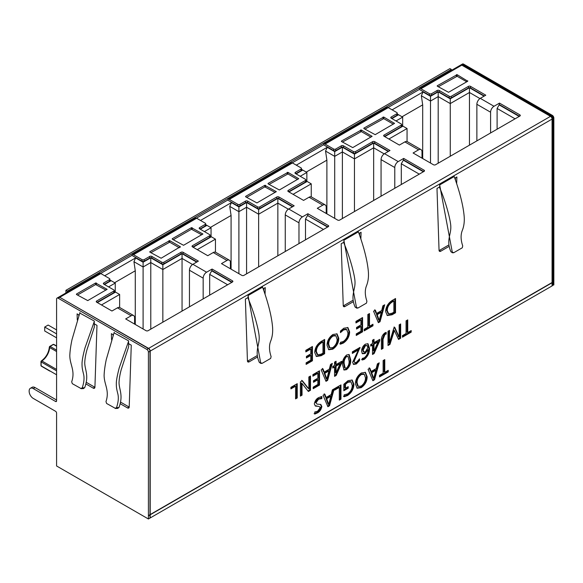 <?xml version="1.0" encoding="UTF-8"?>
<svg xmlns="http://www.w3.org/2000/svg" width="583" height="583" viewBox="0 0 583 583"><rect width="100%" height="100%" fill="white"/><g stroke="black" fill="none" stroke-linecap="round" stroke-linejoin="round"><path stroke-width="0.87" d="M313.494 380.721L313.494 382.28L317.859 379.759L317.859 384.459L313.195 387.148L313.195 388.715L319.513 385.064L319.513 370.81L312.896 374.636L312.896 376.195L317.859 373.331L317.859 378.199L313.494 380.721M330.503 364.462L329.329 369.141L324.228 372.085L322.982 368.813L321.175 369.855L325.992 381.326L327.646 380.371L332.31 363.42L330.503 364.462M336.078 364.55L336.078 361.249L334.569 362.116L334.569 365.424L332.762 366.467L332.762 368.026L334.569 366.984L334.569 376.37L336.18 375.445L341.798 362.735L341.798 361.249L336.078 364.55L335.393 364.156L335.393 361.642M350.675 359.667L349.159 354.602L346.739 354.916C343.642 357.598 342.25 360.855 342.549 364.696L344.043 370.03L346.462 369.68C349.632 366.926 351.032 363.588 350.675 359.667L349.989 359.274L348.809 354.464M352.336 351.862L352.336 353.429L358.392 349.931L352.635 362.298L353.553 364.448L356.366 363.967L359.558 360.564L359.558 358.822L356.519 362.313L354.865 362.677L354.143 361.292L360.01 347.432L352.336 351.862M365.454 344.116C363.049 345.77 361.737 348.131 361.518 351.177L362.4 353.743L365.067 353.553L367.895 349.887C368.055 353.043 366.86 355.688 364.317 357.809L362.269 358.428L362.269 359.988L364.346 359.354C367.946 356.344 369.666 352.642 369.498 348.24L368.048 343.781L365.454 344.116M374.009 342.651L374.009 339.35L372.508 340.217L372.508 343.518L370.701 344.56L370.701 346.127L372.508 345.085L372.508 354.471L374.118 353.538L379.73 340.829L379.73 339.35L374.009 342.651L373.324 342.257L373.324 339.743M384.969 334.409L386.208 334.044L386.208 332.39L384.948 332.864C382.463 334.802 381.275 337.28 381.391 340.304L381.391 349.341L383.046 348.386L383.046 339.299L384.969 334.409L384.284 334.015L385.516 333.651L386.208 334.044M377.398 363.872L376.217 368.551L371.123 371.495L369.87 368.216L368.062 369.258L372.88 380.735L374.541 379.773L379.205 362.83L377.398 363.872M367.159 376.742L365.424 372.384L361.351 372.967C357.445 375.729 355.47 379.358 355.419 383.854L357.16 388.234L361.147 387.68C365.089 384.933 367.093 381.289 367.159 376.742L366.474 376.341L365.06 372.216M345.486 388.205L345.486 384.321L347.854 382.317L350.966 381.887L352.256 385.45C352.176 388.832 350.638 391.652 347.643 393.911L344.13 394.859L344.13 396.768L347.497 395.558C351.527 392.796 353.67 389.065 353.917 384.372L352.205 380.065L347.985 380.677L343.832 384.277L343.832 390.727L348.197 388.205L348.197 386.646L345.486 388.205L344.801 387.812L344.801 383.92L345.486 384.321M340.968 399.158L340.968 384.904L334.642 388.555L334.642 390.122L339.313 387.425L339.313 400.113L340.968 399.158L340.283 398.765L340.283 385.297M332.39 389.859L331.21 394.538L326.108 397.482L324.862 394.203L323.055 395.245L327.872 406.723L329.526 405.761L334.197 388.817L332.39 389.859M317.575 406.307L319.185 406.453L320.191 407.692L317.618 411.248L314.776 411.977L314.776 414.061L317.487 412.888C319.761 411.664 321.211 409.543 321.852 406.548L320.847 404.478L317.057 404.106L315.979 402.846L318.558 399.231L321.852 398.59L321.852 396.506L318.741 397.562C316.394 398.743 314.922 400.871 314.324 403.961L315.418 406.06L319.185 406.453M407.736 332.565L407.736 319.878L406.074 320.832L406.074 333.527L402.467 335.611L402.467 337.178L411.197 332.135L411.197 330.568L407.736 332.565L407.043 332.172L407.043 320.278M393.707 332.536L394.29 330.423L398.553 339.437L400.659 338.22L400.659 323.966L399.151 324.833L399.202 337.149L394.786 327.354L393.882 327.872L389.437 342.782L389.517 330.393L388.008 331.268L388.008 345.522L389.969 344.385L393.707 332.536L393.015 332.142L393.605 330.029L394.29 330.423M306.418 356.41L306.418 357.969L310.783 355.448L310.783 360.141L306.119 362.837L306.119 364.404L312.444 360.753L312.444 346.499L305.82 350.325L305.82 351.884L310.783 349.02L310.783 353.888L306.418 356.41M324.636 353.713L324.636 339.459L321.277 341.398C317.188 344.057 314.995 347.76 314.696 352.504L316.423 356.475L321.153 355.725L324.636 353.713L323.951 353.32L323.951 339.853M301.972 383.374L308.378 391.499L310.484 390.282L310.484 376.028L308.83 376.982L308.881 388.948L302.358 380.714L300.398 381.85L300.398 396.105L302.052 395.143L301.972 383.374L301.287 382.973L301.367 384.999L302.052 385.392M297.235 397.927L297.235 383.672L290.917 387.323L290.917 388.89L295.581 386.194L295.581 398.881L297.235 397.927L296.55 397.533L296.55 384.066M395.536 312.779L395.536 298.525L392.184 300.464C388.096 303.124 385.902 306.826 385.603 311.562L387.323 315.534L392.053 314.791L395.536 312.779L394.851 312.379L394.851 298.919M382.893 305.82L381.712 310.499L376.618 313.443L375.365 310.171L373.557 311.213L378.374 322.683L380.036 321.729L384.7 304.778L382.893 305.82M369.498 326.247L369.498 313.559L367.837 314.514L367.837 327.201L364.229 329.293L364.229 330.853L372.96 325.81L372.96 324.25L369.498 326.247L368.813 325.853L368.813 313.953M356.548 327.464L356.548 329.031L360.913 326.509L360.913 331.202L356.249 333.899L356.249 335.458L362.568 331.807L362.568 317.553L355.943 321.379L355.943 322.946L360.913 320.074L360.913 324.942L356.548 327.464M343.329 341.529L340.443 342.287L340.443 344.196L343.343 343.081C347.359 340.275 349.45 336.544 349.625 331.887L347.934 327.602L343.839 328.2L340.443 331.071L340.443 332.638L343.613 329.891L346.659 329.512L347.971 332.959C347.92 336.376 346.375 339.233 343.329 341.529M338.789 338.249L337.047 333.891L332.973 334.474C329.067 337.236 327.092 340.866 327.041 345.362L328.783 349.742L332.769 349.188C336.712 346.44 338.716 342.797 338.789 338.249L338.096 337.849L336.683 333.724M384.773 372.304L384.773 359.609L383.118 360.571L383.118 373.258L379.504 375.343L379.504 376.91L388.234 371.867L388.234 370.3L384.773 372.304L384.088 371.903L384.088 360.01M439.735 186.866L439.771 187.93C446.316 203.132 450.761 221.052 450.812 226.641C451.147 234.723 445.937 240.837 451.016 251.892L453.865 252.65L462.283 247.79L462.72 245.909C460.679 239.839 460.57 234.621 462.385 230.249C464.09 225.847 464.651 220.877 464.068 215.353C463.026 204.852 459.739 191.909 454.201 176.54L439.669 184.928L439.735 186.866L436.988 188.455L439.05 250.296A2.427 1.399 120 0 0 439.553 251.331A2.427 1.399 120 0 0 440.763 251.207L449.231 246.317M456.671 183.434L456.883 176.97L454.813 178.165M356.811 307.904L355.215 307.205L358.064 307.97L366.481 303.109L366.911 301.222C364.878 295.151 364.761 289.933 366.583 285.561C368.281 281.159 368.85 276.189 368.267 270.665C367.224 260.164 363.93 247.228 358.392 231.852L343.868 240.24L343.934 242.178L341.186 243.767L343.241 305.609A2.427 1.399 120 0 0 343.744 306.643A2.427 1.399 120 0 0 344.961 306.52L353.429 301.63M360.87 238.746L361.074 232.282L359.004 233.477M261.002 363.216L259.406 362.524L262.255 363.282L270.672 358.421L271.11 356.541C269.069 350.463 268.96 345.245 270.774 340.873C272.48 336.471 273.041 331.501 272.458 325.977C271.416 315.476 268.129 302.541 262.59 287.164L248.059 295.552L248.125 297.49L245.377 299.079L247.44 360.921A2.427 1.399 120 0 0 247.943 361.956A2.427 1.399 120 0 0 249.152 361.832L257.62 356.942M265.061 294.058L265.265 287.594L263.203 288.789M56.58 333.884L44.716 327.034L44.716 330.991L56.58 337.841M56.58 329.92L48.149 325.052L44.716 327.034M56.58 413.07L56.58 465.97L148.41 518.987L148.41 515.817A2.23 1.29 -120 0 0 148.41 515.576L148.41 352.132A2.23 1.29 -120 0 0 146.829 349.399L58.162 298.204A2.23 1.29 -120 0 0 57.047 298.095A2.23 1.29 -120 0 0 56.58 299.115L56.58 400.871A1.458 0.838 60 0 1 56.281 401.541A1.458 0.838 60 0 1 55.553 401.468L33.267 388.599A5.823 3.36 -120 0 0 30.352 388.314A5.823 3.36 -120 0 0 29.15 390.974L29.15 391.295A5.823 3.36 -120 0 0 33.267 398.422L55.553 411.285A1.458 0.838 60 0 1 56.58 413.07M30.352 388.314L32.138 387.28A5.823 3.36 60 0 1 35.046 387.571L56.58 400.004M552.713 281.771A2.23 1.29 180 0 1 552.72 281.859A2.23 1.29 180 0 1 552.065 282.77L150.195 514.789A2.23 1.29 180 0 1 149.977 514.898A2.208 1.275 0 0 0 150.181 514.782L552.05 282.762A2.208 1.275 0 0 0 552.691 281.975A2.208 1.275 0 0 0 552.699 281.793M552.626 117.649A1.1 0.634 -120 0 0 551.861 116.483A2.23 1.29 120 0 0 551.605 116.243A2.23 1.29 120 0 0 550.49 116.352L461.816 65.158L461.816 64.494L461.816 65.158L420.911 88.776A2.23 1.29 -120 0 0 419.796 88.667A2.23 1.29 -120 0 0 419.345 89.454L388.059 107.52M552.64 284.679A2.23 1.29 180 0 1 552.72 285.021A2.23 1.29 180 0 1 552.065 285.932L150.195 517.952A2.23 1.29 180 0 1 149.984 518.061L148.41 518.987M59.532 297.192L148.614 348.372A2.23 1.29 120 0 0 148.425 348.496L59.736 297.294A2.23 1.29 -120 0 0 59.532 297.192M109.852 279.104L109.852 280.685A1.458 0.838 180 0 1 109.422 281.283L109.422 279.694A1.458 0.838 0 0 0 109.852 279.104A1.458 0.838 0 0 0 109.422 278.506L100.852 273.558A2.23 1.29 -120 0 0 99.737 273.449L57.047 298.095M132.377 254.603L195.538 218.137A2.23 1.29 -120 0 1 196.653 218.246L133.492 254.713A2.23 1.29 -120 0 0 132.377 254.603A2.23 1.29 -120 0 0 131.933 255.39L100.64 273.456M228.186 199.291L291.347 162.825A2.23 1.29 -120 0 1 292.462 162.934L229.301 199.401A2.23 1.29 -120 0 0 228.186 199.291A2.23 1.29 -120 0 0 227.734 200.078L196.449 218.144M323.988 143.979L387.148 107.512A2.23 1.29 -120 0 1 388.263 107.622L325.103 144.088A2.23 1.29 -120 0 0 323.988 143.979A2.23 1.29 -120 0 0 323.543 144.766L292.258 162.832M461.867 64.429A2.23 1.29 60 0 1 462.071 64.254A2.23 1.29 60 0 1 463.186 64.363L551.861 115.558A2.23 1.29 60 0 1 553.442 118.291L553.442 281.735A2.23 1.29 60 0 1 553.427 281.968L553.835 281.727L553.85 284.905L552.72 284.73M462.297 64.166A2.23 1.29 60 0 1 462.487 64.013A2.23 1.29 60 0 1 463.602 64.13L552.276 115.325A2.23 1.29 60 0 1 553.85 118.05L553.85 281.502A2.23 1.29 60 0 1 553.835 281.727L553.442 281.975L553.442 285.145M229.301 199.401L237.871 204.349A1.458 0.838 0 0 0 239.926 204.349L245.552 201.099A1.458 0.838 180 0 1 247.607 201.099L247.607 202.687A1.458 0.838 0 0 0 245.552 202.687L239.926 205.93A1.458 0.838 180 0 1 237.871 205.93L227.734 200.078M292.804 206.608L278.878 198.57A1.458 0.838 0 0 0 276.823 198.57L259.683 208.466A1.458 0.838 180 0 1 257.62 208.466L257.62 206.885A1.458 0.838 0 0 0 259.683 206.885L276.823 196.981A1.458 0.838 180 0 1 278.878 196.981L294.175 205.814L288.687 208.984L302.402 216.898L307.89 213.735L328.258 225.49A1.458 0.838 180 0 1 328.688 226.087A1.458 0.838 180 0 1 328.258 226.678L243.905 275.38A1.458 0.838 180 0 1 241.85 275.38L221.482 263.618L226.969 260.455L213.254 252.534L207.767 255.704L192.47 246.871A1.458 0.838 180 0 1 192.047 246.281A1.458 0.838 180 0 1 192.47 245.683L192.47 246.871M209.618 235.787A1.458 0.838 0 0 0 210.04 235.189L210.04 236.778A1.458 0.838 180 0 1 209.618 237.368L209.618 235.787L192.47 245.683M210.04 235.189A1.458 0.838 0 0 0 209.618 234.599L199.605 228.82A1.458 0.838 180 0 1 199.175 228.223A1.458 0.838 180 0 1 199.605 227.632L199.605 228.82M205.231 224.382A1.458 0.838 0 0 0 205.653 223.792L205.653 225.373A1.458 0.838 180 0 1 205.231 225.964L205.231 224.382L199.605 227.632M205.653 223.792A1.458 0.838 0 0 0 205.231 223.194L196.653 218.246M133.492 254.713L142.063 259.661A1.458 0.838 0 0 0 144.125 259.661L149.744 256.418A1.458 0.838 180 0 1 151.806 256.418L151.806 257.999A1.458 0.838 0 0 0 149.744 257.999L144.125 261.242A1.458 0.838 180 0 1 142.063 261.242L131.933 255.39M196.996 261.92L183.077 253.882A1.458 0.838 0 0 0 181.022 253.882L163.874 263.778A1.458 0.838 180 0 1 161.819 263.778L161.819 262.197L151.806 256.418M161.819 262.197A1.458 0.838 0 0 0 163.874 262.197L181.022 252.293A1.458 0.838 180 0 1 183.077 252.293L183.077 253.882M189.453 306.818L189.453 270.235A4.846 2.798 -60 0 1 192.886 264.296L198.366 261.126L183.077 252.293M192.886 264.296L206.601 272.21L212.088 269.047L211.746 270.825L231.764 282.391M134.593 324.082L134.593 317.742A4.846 2.798 120 0 0 133.587 315.527A4.846 2.798 120 0 0 131.16 315.767L125.673 318.93L146.042 330.692A1.458 0.838 180 0 0 148.104 330.692L232.457 281.99A1.458 0.838 180 0 0 232.879 281.4A1.458 0.838 180 0 0 232.457 280.802L212.088 269.047M131.16 315.767L117.445 307.846L111.958 311.016L96.669 302.183A1.458 0.838 180 0 1 96.239 301.593A1.458 0.838 180 0 1 96.669 300.996L96.669 302.183M113.809 291.099A1.458 0.838 0 0 0 114.239 290.502L114.239 292.09A1.458 0.838 180 0 1 113.809 292.681L113.809 291.099L96.669 300.996M114.239 290.502A1.458 0.838 0 0 0 113.809 289.911L103.796 284.132A1.458 0.838 180 0 1 103.373 283.535A1.458 0.838 180 0 1 103.796 282.944L103.796 284.132M109.422 279.694L103.796 282.944M420.911 88.776L429.482 93.725A1.458 0.838 0 0 0 431.537 93.725L437.163 90.474A1.458 0.838 180 0 1 439.218 90.474L439.218 92.063A1.458 0.838 0 0 0 437.163 92.063L431.537 95.306A1.458 0.838 180 0 1 429.482 95.306L419.345 89.454M484.415 95.984L470.488 87.946A1.458 0.838 0 0 0 468.433 87.946L451.293 97.842A1.458 0.838 180 0 1 449.231 97.842L449.231 96.261L439.218 90.474M449.231 96.261A1.458 0.838 0 0 0 451.293 96.261L468.433 86.357A1.458 0.838 180 0 1 470.488 86.357L470.488 87.946M476.872 140.882L476.872 104.291A4.846 2.798 -60 0 1 480.297 98.352L485.785 95.189L470.488 86.357M480.297 98.352L494.012 106.274L499.5 103.104L499.157 104.889L519.183 116.447M422.005 158.146L422.005 151.806A4.846 2.798 120 0 0 420.999 149.591A4.846 2.798 120 0 0 418.579 149.831L413.092 152.994L433.46 164.756A1.458 0.838 180 0 0 435.516 164.756L519.868 116.053A1.458 0.838 180 0 0 520.298 115.463A1.458 0.838 180 0 0 519.868 114.866L499.5 103.104M418.579 149.831L404.864 141.909L399.377 145.08L384.08 136.247A1.458 0.838 180 0 1 383.658 135.65A1.458 0.838 180 0 1 384.08 135.059L384.08 136.247M401.228 125.163A1.458 0.838 0 0 0 401.651 124.565L401.651 126.154A1.458 0.838 180 0 1 401.228 126.744L401.228 125.163L384.08 135.059M401.651 124.565A1.458 0.838 0 0 0 401.228 123.975L391.215 118.189A1.458 0.838 180 0 1 390.785 117.598A1.458 0.838 180 0 1 391.215 117.001L391.215 118.189M396.841 113.758A1.458 0.838 0 0 0 397.263 113.16L397.263 114.749A1.458 0.838 180 0 1 396.841 115.339L396.841 113.758L391.215 117.001M397.263 113.16A1.458 0.838 0 0 0 396.841 112.57L388.263 107.622M325.103 144.088L333.673 149.037A1.458 0.838 0 0 0 335.735 149.037L341.354 145.786A1.458 0.838 180 0 1 343.416 145.786L343.416 147.375A1.458 0.838 0 0 0 341.354 147.375L335.735 150.618A1.458 0.838 180 0 1 333.673 150.618L323.543 144.766M388.606 151.296L374.687 143.258A1.458 0.838 0 0 0 372.632 143.258L355.484 153.154A1.458 0.838 180 0 1 353.429 153.154L353.429 151.573L343.416 145.786M353.429 151.573A1.458 0.838 0 0 0 355.484 151.573L372.632 141.669A1.458 0.838 180 0 1 374.687 141.669L374.687 143.258M381.063 196.194L381.063 159.611A4.846 2.798 -60 0 1 384.496 153.672L389.983 150.501L374.687 141.669M384.496 153.672L398.211 161.586L403.698 158.423L403.356 160.201L423.375 171.766M326.203 213.458L326.203 207.118A4.846 2.798 120 0 0 325.197 204.903A4.846 2.798 120 0 0 322.771 205.143L317.283 208.306L337.652 220.068A1.458 0.838 180 0 0 339.714 220.068L424.067 171.366A1.458 0.838 180 0 0 424.49 170.775A1.458 0.838 180 0 0 424.067 170.178L403.698 158.423M322.771 205.143L309.056 197.222L303.568 200.392L288.279 191.559A1.458 0.838 180 0 1 287.849 190.969A1.458 0.838 180 0 1 288.279 190.371L288.279 191.559M305.419 180.475A1.458 0.838 0 0 0 305.849 179.877L305.849 181.466A1.458 0.838 180 0 1 305.419 182.056L305.419 180.475L288.279 190.371M305.849 179.877A1.458 0.838 0 0 0 305.419 179.287L295.406 173.508A1.458 0.838 180 0 1 294.983 172.911A1.458 0.838 180 0 1 295.406 172.32L295.406 173.508M301.032 169.07A1.458 0.838 0 0 0 301.462 168.48L301.462 170.061A1.458 0.838 180 0 1 301.032 170.651L301.032 169.07L295.406 172.32M301.462 168.48A1.458 0.838 0 0 0 301.032 167.882L292.462 162.934M257.62 206.885L247.607 201.099M172.24 238.753L191.443 227.669L202.899 234.002L183.558 245.29L172.24 239.154M245.618 196.391L264.82 185.307L276.284 191.639L256.935 202.92L245.618 196.784M268.049 183.441L287.936 172.357L287.936 173.938L269.076 184.432M268.049 183.842L279.359 189.978L298.707 178.689L287.936 172.357M341.427 141.079L361.314 129.994L361.314 131.576L342.454 142.07M341.427 141.472L352.744 147.608L372.085 136.327L361.314 129.994M149.816 252.096L161.134 258.233L180.336 246.755L169.704 240.619L169.704 242.2L150.844 252.694M169.704 240.619L149.816 251.703M76.439 294.065L95.641 282.981L107.097 289.314L87.749 300.602L76.439 294.466M363.85 128.53L375.168 134.666L394.509 123.377L383.738 117.045L383.738 118.626L364.878 129.12M383.738 117.045L363.85 128.129M437.228 86.16L448.546 92.296L467.748 81.212L457.116 74.675L457.116 76.264L438.263 86.758M457.116 74.675L437.228 85.767M230.394 268.77L230.394 262.43A4.846 2.798 120 0 0 229.389 260.215A4.846 2.798 120 0 0 226.969 260.455M213.254 252.534A4.846 2.798 -60 0 1 215.674 252.293L229.389 260.215M423.724 171.562L403.698 160.004M327.916 226.874L307.547 215.513L327.573 227.079M519.526 116.25L499.5 104.692M232.107 282.187L212.088 270.629M301.032 170.651L295.749 173.705M305.419 182.056L288.621 191.756M305.849 180.723L307.139 181.466L288.964 191.953M301.462 169.318L302.745 170.061L296.098 173.902M296.302 165.149L327.231 147.295L334.708 151.609L334.708 156.361L325.554 151.077L326.888 160.165L306.243 172.08M388.263 151.493L373.659 143.054L354.457 154.145L342.389 147.178L334.708 151.609M353.429 153.154L343.416 147.375M210.04 236.035L211.33 236.778L193.155 247.265M205.653 224.63L206.943 225.373L200.29 229.214M200.494 220.461L231.422 202.607L238.899 206.921L238.899 273.675M292.462 206.805L277.851 198.373L258.648 209.457L246.58 202.49L238.899 206.921M257.62 208.466L247.607 202.687M205.231 225.964L199.947 229.017M209.618 237.368L192.813 247.068M401.228 126.744L384.423 136.444M401.651 125.403L402.94 126.154L384.765 136.641M397.263 114.006L398.553 114.749L391.9 118.589M392.104 109.837L423.032 91.983L430.509 96.297L438.19 91.859L450.258 98.833L469.461 87.742L484.072 96.18M449.231 97.842L439.218 92.063M396.841 115.339L391.557 118.393M109.422 281.283L104.138 284.329M113.809 292.681L97.011 302.38M114.239 291.347L115.529 292.09L97.354 302.584M109.852 279.942L111.134 280.685L104.481 284.526M104.692 275.774L135.62 257.919L143.097 262.233L150.778 257.803L162.846 264.769L182.049 253.685L196.653 262.117M161.819 263.778L151.806 257.999M398.211 161.586A4.846 2.798 120 0 0 394.778 167.525L394.778 188.273M419.264 174.135L401.293 163.765L401.293 184.512M401.293 163.765L403.356 160.201M307.89 213.735L307.89 215.316M302.402 216.898A4.846 2.798 120 0 0 298.977 222.837L298.977 243.585M323.456 229.454L305.492 219.077L305.492 239.824M305.492 219.077L307.547 215.513M285.262 251.506L285.262 214.923A4.846 2.798 -60 0 1 288.687 208.984M288.359 209.188L277.851 203.124L277.851 255.784M277.851 198.373L277.851 203.124L258.648 214.209L258.648 266.868M258.648 209.457L258.648 214.209L246.58 207.242L246.58 273.835M246.58 202.49L246.58 207.242L238.899 211.673L229.746 206.389L231.079 215.477L231.079 269.164M229.746 206.389L231.422 202.607M231.079 215.477L210.441 227.392M206.943 225.373L211.053 227.749L211.053 236.618M211.053 227.749L204.407 231.589M211.33 236.778L215.448 239.154L215.448 252.184M215.448 239.154L197.273 249.641M309.056 197.222A4.846 2.798 -60 0 1 311.482 196.981L325.197 204.903M307.139 181.466L311.249 183.842L293.074 194.328M302.745 170.061L306.862 172.437L300.209 176.277M306.862 172.437L306.862 181.306M325.554 151.077L327.231 147.295M342.389 147.178L342.389 151.93L334.708 156.361L334.708 218.363M354.457 154.145L354.457 158.897L342.389 151.93L342.389 218.523M373.659 143.054L373.659 147.805L354.457 158.897L354.457 211.556M384.168 153.876L373.659 147.805L373.659 200.472M326.888 160.165L326.888 213.852M311.249 183.842L311.249 196.872M227.654 284.766L209.683 274.389L209.683 295.136M209.683 274.389L211.746 270.825M117.445 307.846A4.846 2.798 -60 0 1 119.872 307.605L133.587 315.527M115.529 292.09L119.639 294.466L101.464 304.96M111.134 280.685L115.252 283.061L108.598 286.902M115.252 283.061L115.252 291.93M192.558 264.5L182.049 258.437L162.846 269.521L150.778 262.554L143.097 266.985L133.944 261.701L135.278 270.789L114.632 282.704M133.944 261.701L135.62 257.919M143.097 328.987L143.097 262.233M150.778 329.147L150.778 257.803M162.846 322.18L162.846 264.769M182.049 311.096L182.049 253.685M206.601 272.21A4.846 2.798 120 0 0 203.168 278.149L203.168 298.897M135.278 270.789L135.278 324.476M119.639 294.466L119.639 307.496M404.864 141.909A4.846 2.798 -60 0 1 407.284 141.669L420.999 149.591M402.94 126.154L407.058 128.53L388.883 139.016M398.553 114.749L402.664 117.125L396.017 120.965M402.664 117.125L402.664 125.994M479.969 98.563L469.461 92.493L450.258 103.585L438.19 96.61L430.509 101.048L421.356 95.765L422.69 104.853L402.051 116.768M421.356 95.765L423.032 91.983M430.509 163.051L430.509 96.297M438.19 163.211L438.19 91.859M450.258 156.244L450.258 98.833M469.461 145.152L469.461 87.742M494.012 106.274A4.846 2.798 120 0 0 490.587 112.213L490.587 132.96M515.066 118.823L497.102 108.453L497.102 129.2M497.102 108.453L499.157 104.889M422.69 104.853L422.69 158.54M407.058 128.53L407.058 141.56M452.248 251.958L439.669 184.928M452.153 252.716L453.268 252.774M452.612 252.592L451.016 251.892M453.341 252.782L453.865 252.65M357.539 308.094L358.064 307.97M356.446 307.27L343.868 240.24M261.731 363.406L262.255 363.282M260.637 362.582L248.059 295.552M356.373 308.035L357.466 308.086M343.934 242.178L343.963 243.242C350.507 258.444 354.96 276.364 355.011 281.953C355.346 290.035 350.135 296.149 355.215 307.205M260.543 363.347L261.658 363.398M248.125 297.49L248.161 298.554C254.705 313.756 259.151 331.683 259.202 337.266C259.537 345.347 254.326 351.462 259.406 362.524M455.396 179.761L455.454 177.793M439.079 250.566A2.427 1.399 120 0 0 439.393 250.42L448.983 244.875M247.469 361.19A2.427 1.399 120 0 0 247.782 361.045L257.373 355.506M263.786 290.385L263.844 288.417M343.27 305.878A2.427 1.399 120 0 0 343.584 305.732L353.181 300.187M359.587 235.073L359.653 233.105M201.733 234.796L191.443 229.25L173.268 239.744M275.11 192.434L264.82 186.888L246.653 197.382M297.534 179.484L287.936 173.938M370.912 137.122L361.314 131.576M179.302 247.746L169.704 242.2M105.924 290.108L95.641 284.562L77.466 295.056M393.343 124.172L383.738 118.626M466.721 81.802L457.116 76.264M114.239 332.325L114.042 332.835L128.61 340.858L128.522 343.576L131.262 345.165L129.207 407.007A2.427 1.399 60 0 1 128.705 408.042A2.427 1.399 60 0 1 127.495 407.918L120.091 403.647M81.27 388.686L72.307 383.672L71.694 381.792C75.477 370.584 69.814 364.827 69.814 355.499C69.975 351.097 70.696 345.843 71.986 339.736L79.944 312.524M79.754 313.035L94.322 321.065L94.227 323.784L96.975 325.365L94.92 387.207A2.427 1.399 60 0 1 94.417 388.242A2.427 1.399 60 0 1 93.2 388.125L85.803 383.854M149.984 518.076L149.977 514.898A2.23 1.29 -120 0 0 149.984 514.665L149.984 351.221A2.23 1.29 -120 0 0 148.41 348.488L146.829 349.399M149.977 514.898L148.395 515.809L149.984 514.906M77.284 320.001L77.087 313.887L79.026 315.002M111.572 339.794L111.375 333.68L113.313 334.802M86.16 382.237L94.781 387.214A2.427 1.399 -120 0 0 94.912 387.287M78.727 314.827L78.756 315.753M80.767 388.555L82.218 387.863L84.659 387.746L83.216 388.431M81.343 388.679L83.639 388.562M84.659 387.746C89.214 375.561 84.885 369.943 84.739 362.998C84.819 359.427 85.541 355.083 86.896 349.968L94.322 327.114L94.424 323.9M94.308 321.437L84.972 347.949C83.194 354.668 82.218 359.675 82.035 362.954C81.955 367.939 82.392 369.338 83.66 374.519C84.448 378.287 83.967 382.732 82.218 387.863M113.015 334.627L113.044 335.546M120.448 402.037L129.069 407.014A2.427 1.399 -120 0 0 129.2 407.08M114.042 332.835L106.274 359.536C104.991 365.643 104.27 370.89 104.109 375.292C104.102 384.627 109.764 390.384 105.982 401.592L106.602 403.465L115.565 408.479M115.062 408.348L116.505 407.663L118.947 407.539C123.501 395.361 119.172 389.735 119.034 382.798C119.107 379.227 119.828 374.876 121.191 369.76L128.61 346.907L128.719 343.693M118.947 407.539L117.504 408.231M115.631 408.472L117.926 408.362M128.595 341.237L119.267 367.749C117.489 374.468 116.505 379.467 116.323 382.754C116.25 387.739 116.68 389.131 117.948 394.319C118.735 398.08 118.254 402.532 116.505 407.663M65.908 292.979L65.908 290.327L449.952 68.605L451.322 69.392L451.322 70.463M67.278 292.185L67.278 291.121L451.322 69.392M65.908 290.327L67.278 291.121M379.504 376.115L387.549 371.473L388.234 371.867M387.549 371.473L387.549 370.701M328.455 349.516L332.084 348.794C336.027 346.047 338.031 342.396 338.096 337.849M329.898 347.891L329.213 347.497L328.01 343.802C327.952 340.596 329.38 337.87 332.281 335.64L335.189 335.393L335.874 335.786L337.127 339.357C337.127 342.556 335.706 345.296 332.864 347.57L329.898 347.891L328.703 344.196C328.644 340.989 330.065 338.271 332.966 336.041L335.874 335.786M332.084 348.794L332.769 349.188M328.01 343.802L328.703 344.196M332.281 335.64L332.966 336.041M339.758 343.802L342.658 342.687L343.343 343.081M342.658 342.687C346.674 339.874 348.765 336.143 348.94 331.494L349.625 331.887M348.94 331.494L347.57 327.435M340.443 331.472L342.921 329.497L343.613 329.891M342.921 329.497L345.974 329.111L346.659 329.512M356.548 328.236L360.228 326.116L360.913 326.509M356.249 334.671L361.883 331.414L362.568 331.807M361.883 331.414L361.883 317.954M355.943 322.151L360.228 319.681L360.913 320.074M364.229 330.065L372.275 325.416L372.96 325.81M372.275 325.416L372.275 324.644M374.68 309.77L375.933 313.049L376.618 313.443M378.112 322.049L379.351 321.335L380.036 321.729M379.351 321.335L383.752 305.324M379.256 320.439L378.571 320.038L376.487 314.295L380.612 311.912L381.297 312.306L379.256 320.439L377.172 314.689L381.297 312.306M376.487 314.295L377.172 314.689M378.345 319.178L379.03 319.571M387.01 315.308L391.368 314.39L394.851 312.379M388.686 313.88L388.001 313.486L386.573 310.171C386.653 306.643 388.278 303.801 391.448 301.659L393.197 300.646L393.882 301.039L393.882 312.167L392.06 313.217L388.686 313.88L387.258 310.571C387.338 307.037 388.963 304.202 392.133 302.052L393.882 301.039M391.368 314.39L392.053 314.791M386.573 310.171L387.258 310.571M391.448 301.659L392.133 302.052M290.917 388.096L294.896 385.8L295.581 386.194M295.581 398.094L296.55 397.533M307.948 390.953L309.799 389.881L310.484 390.282M309.799 389.881L309.799 376.421M308.414 388.285L308.881 388.948M307.729 387.892L301.673 380.32M300.398 395.31L301.367 394.749L302.052 395.143M301.367 394.749L301.367 384.999M316.103 356.242L320.468 355.331L323.951 353.32M317.779 354.821L317.094 354.42L315.673 351.112C315.746 347.577 317.371 344.742 320.541 342.593L322.29 341.58L322.982 341.981L322.982 353.101L321.16 354.158L317.779 354.821L316.358 351.505C316.438 347.971 318.056 345.136 321.226 342.993L322.982 341.981M320.468 355.331L321.153 355.725M315.673 351.112L316.358 351.505M320.541 342.593L321.226 342.993M306.418 357.182L310.098 355.054L310.783 355.448M306.119 363.61L311.752 360.36L312.444 360.753M311.752 360.36L311.752 346.892M305.82 351.097L310.098 348.619L310.783 349.02M398.255 338.818L399.974 337.819L400.659 338.22M399.974 337.819L399.974 324.359M398.787 335.852L398.102 335.458L398.51 336.755L399.202 337.149M398.102 335.458L394.101 326.961M389.517 339.911L388.832 339.517L388.752 342.389L389.437 342.782M388.832 339.517L388.832 330.794M388.008 344.728L389.284 343.992L389.969 344.385M389.284 343.992L393.015 332.142M402.467 336.384L410.512 331.742L411.197 332.135M410.512 331.742L410.512 330.969M314.091 413.668L316.795 412.494L317.487 412.888M316.795 412.494C319.076 411.263 320.526 409.149 321.167 406.147L321.852 406.548M321.167 406.147L320.461 404.325M317.057 404.106L315.979 402.846M315.294 402.452L317.873 398.838L318.558 399.231M317.873 398.838L321.167 398.196L321.852 398.59M321.167 398.196L321.167 396.608M315.119 405.819L316.882 405.914M324.177 393.809L325.423 397.081L326.108 397.482M327.602 406.081L328.841 405.367L329.526 405.761M328.841 405.367L333.25 389.364M328.754 404.471L328.069 404.077L325.977 398.327L330.109 395.944L330.794 396.338L328.754 404.471L326.662 398.728L330.794 396.338M325.977 398.327L326.662 398.728M327.835 403.21L328.521 403.604M334.642 389.327L338.628 387.032L339.313 387.425M339.313 399.326L340.283 398.765M344.801 383.92L347.169 381.923L347.854 382.317M347.169 381.923L350.281 381.493L350.966 381.887M343.445 396.374L346.812 395.165L347.497 395.558M346.812 395.165C350.842 392.395 352.985 388.664 353.232 383.971L353.917 384.372M353.232 383.971L351.848 379.897M343.832 389.932L347.512 387.812L348.197 388.205M347.512 387.812L347.512 387.039M356.832 388.008L360.462 387.287C364.404 384.54 366.408 380.888 366.474 376.341M358.275 386.383L357.583 385.99L356.388 382.295C356.33 379.088 357.758 376.363 360.658 374.133L363.566 373.885L364.251 374.279L365.505 377.85C365.505 381.049 364.084 383.789 361.241 386.063L358.275 386.383L357.073 382.688C357.015 379.482 358.443 376.764 361.343 374.534L364.251 374.279M360.462 387.287L361.147 387.68M356.388 382.295L357.073 382.688M360.658 374.133L361.343 374.534M369.185 367.822L370.438 371.094L371.123 371.495M372.617 380.094L373.856 379.38L374.541 379.773M373.856 379.38L378.258 363.377M373.761 378.484L373.076 378.09L370.992 372.34L375.117 369.957L375.802 370.351L373.761 378.484L371.677 372.741L375.802 370.351M370.992 372.34L371.677 372.741M372.85 377.223L373.535 377.616M385.516 333.651L385.516 332.572M381.391 348.554L382.361 347.993L383.046 348.386M382.361 347.993L382.361 338.905L383.046 339.299M382.361 338.905L384.284 334.015M370.701 345.333L371.823 344.691L372.508 345.085M372.508 353.677L373.426 353.145L374.118 353.538M373.426 353.145L379.045 340.436L379.73 340.829M379.045 340.436L379.045 339.743M374.009 350.988L373.324 350.587L373.324 343.817L377.296 341.529L377.988 341.922L374.009 350.988L374.009 344.218L377.988 341.922M373.324 343.817L374.009 344.218M361.584 359.594L363.661 358.96C367.261 355.951 368.973 352.249 368.813 347.84L367.691 343.627M362.101 353.487L364.382 353.152L366.707 350.587M363.836 351.972L363.151 351.578L362.488 349.632L364.783 345.274L367.101 345.581L367.837 347.65L365.483 351.746L363.836 351.972L363.173 350.033L365.468 345.675L367.101 345.581M364.382 353.152L365.067 353.553M367.377 349.581L367.895 349.887M363.661 358.96L364.346 359.354M368.813 347.84L369.498 348.24M362.488 349.632L363.173 350.033M364.783 345.274L365.468 345.675M352.336 352.635L357.707 349.53L358.392 349.931M353.254 364.178L355.681 363.566L356.366 363.967M355.681 363.566L358.873 360.17L359.558 360.564M354.865 362.677L353.451 360.892L354.143 361.292M353.451 360.892L359.325 347.738M359.398 347.781L360.01 348.138M343.715 369.775L345.777 369.287C348.947 366.525 350.347 363.194 349.989 359.274M345.165 368.113L344.48 367.72L343.518 363.187C343.168 360.651 343.963 358.312 345.908 356.169L348.036 356.453L349.02 360.709C349.392 363.362 348.568 365.818 346.55 368.07L345.165 368.113L344.203 363.588C343.853 361.045 344.655 358.705 346.594 356.57L348.036 356.453M345.777 369.287L346.462 369.68M343.518 363.187L344.203 363.588M345.908 356.169L346.594 356.57M332.762 367.239L333.884 366.59L334.569 366.984M334.569 375.583L335.495 375.051L336.18 375.445M335.495 375.051L341.113 362.334L341.798 362.735M341.113 362.334L341.113 361.642M336.078 372.887L335.393 372.493L335.393 365.723L339.364 363.428L340.049 363.821L336.078 372.887L336.078 366.117L340.049 363.821M335.393 365.723L336.078 366.117M322.29 368.412L323.543 371.692L324.228 372.085M325.722 380.692L326.961 379.978L327.646 380.371M326.961 379.978L331.37 363.967M326.874 379.081L326.189 378.68L324.097 372.938L328.222 370.555L328.914 370.948L326.874 379.081L324.782 373.331L328.914 370.948M324.097 372.938L324.782 373.331M325.955 377.82L326.64 378.214M313.494 381.493L317.174 379.365L317.859 379.759M313.195 387.921L318.828 384.671L319.513 385.064M318.828 384.671L318.828 371.203M312.896 375.408L317.174 372.938L317.859 373.331M148.41 352.132L149.984 351.221A2.23 1.29 0 0 0 150.195 351.104A2.23 1.29 -120 0 0 149.729 349.552A2.23 1.29 -120 0 0 148.614 348.372L550.49 116.352A2.23 1.29 60 0 1 552.065 119.085A2.23 1.29 0 0 0 552.72 118.174A2.23 2.23 0 0 0 551.605 116.243L461.816 64.4L419.796 88.667M150.195 517.952L150.195 514.789A2.23 1.29 -120 0 0 150.195 514.549L150.195 351.104L552.065 119.085L552.065 282.529L150.195 514.549A2.23 1.29 180 0 1 149.984 514.651M33.267 388.599L35.046 387.571M55.553 401.468L56.58 400.871M552.64 281.276A2.23 1.29 180 0 1 552.72 281.618A2.23 1.29 180 0 1 552.065 282.529A2.23 1.29 60 0 1 552.05 282.762L552.065 285.932M56.58 374.774L41.255 365.92A0.969 0.641 171.4 0 1 40.97 365.548A0.969 0.969 0 0 0 41.444 366.248A0.969 0.561 -60 0 1 41.255 365.92A15.275 8.818 120 0 1 41.255 361.985A0.969 0.466 -172.7 0 1 40.97 361.598L40.97 365.548M56.58 370.839L41.255 361.985A0.969 0.561 -60 0 1 41.889 360.957A0.969 0.525 -123.1 0 0 41.4 360.906A0.969 0.969 0 0 0 40.97 361.598M56.58 351.534L49.635 347.526A11.733 6.777 -60 0 1 41.889 360.957L56.58 369.44M56.58 346.207L53.621 344.495A15.275 8.818 120 0 0 50.218 346.462A0.969 0.561 -60 0 0 49.635 347.526A0.969 0.525 -176.9 0 1 49.351 347.133C48.673 352.861 46.021 357.452 41.4 360.906M56.58 350.143L50.218 346.462A0.969 0.466 -127.3 0 0 49.737 346.411A0.969 0.969 0 0 0 49.351 347.133M56.58 345.989L54 344.502A0.969 0.561 -60 0 0 53.621 344.495A0.969 0.641 -111.4 0 0 53.162 344.436L49.737 346.411M41.444 366.248L49.839 371.094A0.969 0.561 -60 0 1 49.839 371.094A0.969 0.561 -60 0 1 49.832 371.087A0.969 0.969 0 0 1 49.825 371.087M59.736 297.294L58.162 298.204M100.852 273.558L59.94 297.177M463.186 64.363L463.602 64.13M237.871 205.93L237.871 204.349M239.926 205.93L239.926 204.349M424.067 170.178L424.067 171.366M381.063 159.611L394.778 167.525M328.258 225.49L328.258 226.678M285.262 214.923L298.977 222.837M278.878 196.981L278.878 198.57M276.823 196.981L276.823 198.57M259.683 208.466L259.683 206.885M245.552 201.099L245.552 202.687M372.632 141.669L372.632 143.258M355.484 153.154L355.484 151.573M341.354 145.786L341.354 147.375M335.735 150.618L335.735 149.037M333.673 150.618L333.673 149.037M189.453 270.235L203.168 278.149M232.457 280.802L232.457 281.99M181.022 252.293L181.022 253.882M163.874 263.778L163.874 262.197M149.744 256.418L149.744 257.999M144.125 261.242L144.125 259.661M142.063 261.242L142.063 259.661M476.872 104.291L490.587 112.213M519.868 114.866L519.868 116.053M468.433 86.357L468.433 87.946M451.293 97.842L451.293 96.261M437.163 90.474L437.163 92.063M431.537 95.306L431.537 93.725M429.482 95.306L429.482 93.725M440.763 251.207L439.393 250.42M249.152 361.832L247.782 361.045M344.961 306.52L343.584 305.732M192.128 227.669L192.128 229.25M202.76 233.805L202.76 234.206M191.443 227.669L191.443 229.25M276.138 191.443L276.138 191.836M265.505 185.307L265.505 186.888M264.82 185.307L264.82 186.888M298.562 178.493L298.562 178.886M287.251 172.357L287.251 173.938M371.947 136.131L371.947 136.524M360.629 129.994L360.629 131.576M180.336 246.755L180.336 247.148M169.019 240.619L169.019 242.2M106.951 289.117L106.951 289.518M96.326 282.981L96.326 284.562M95.641 282.981L95.641 284.562M394.37 123.181L394.37 123.574M383.053 117.045L383.053 118.626M467.748 80.818L467.748 81.212M456.431 74.675L456.431 76.264M149.984 514.665L148.41 515.576M93.2 388.125L94.781 387.214M127.495 407.918L129.069 407.014M553.442 281.735L553.85 281.502M553.442 118.291L553.85 118.05M551.861 115.558L552.276 115.325M355.973 355.375L356.658 355.768M552.691 281.975A2.23 2.23 0 0 0 552.72 281.618L552.72 118.174M552.72 281.859L552.72 285.021M54 344.502A0.969 0.969 0 0 0 53.162 344.436M462.487 64.013L462.071 64.254"/></g></svg>
